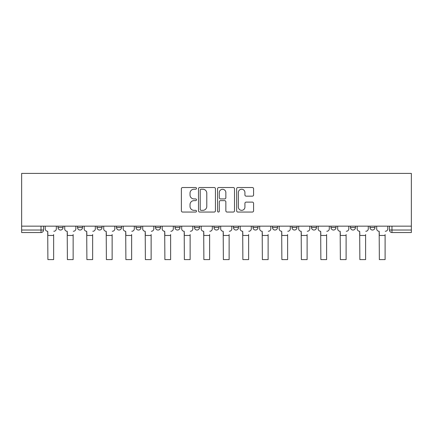 <?xml version="1.0" encoding="UTF-8"?>
<svg xmlns="http://www.w3.org/2000/svg" width="433" height="433" viewBox="0 0 433 433"><rect width="100%" height="100%" fill="white"/><g stroke="black" fill="none" stroke-linecap="round" stroke-linejoin="round"><path stroke-width="0.65" d="M196.501 188.377A0.861 0.861 0 0 0 195.646 187.516L182.607 187.516A1.229 1.229 0 0 0 181.384 188.745L181.384 210.822A1.229 1.229 0 0 0 182.607 212.051L195.646 212.051A0.861 0.861 0 0 0 196.501 211.19A0.861 0.861 0 0 0 195.646 210.335L193.957 210.335A3.924 3.924 0 0 1 190.033 206.406L190.033 204.565A3.924 3.924 0 0 1 193.957 200.641L195.646 200.641A0.861 0.861 0 0 0 196.501 199.781A0.861 0.861 0 0 0 195.646 198.926L193.957 198.926A3.924 3.924 0 0 1 190.033 195.002L190.033 193.161A3.924 3.924 0 0 1 193.957 189.232L195.646 189.232A0.861 0.861 0 0 0 196.501 188.377M369.982 226.156L369.982 227.531L374.978 227.531A2.501 2.501 0 0 1 372.477 230.031A2.501 2.501 0 0 1 369.982 227.531L369.982 226.156M272.492 226.156L272.492 227.531L277.493 227.531A2.501 2.501 0 0 1 274.993 230.031A2.501 2.501 0 0 1 272.492 227.531L272.492 226.156M233.495 226.156L233.495 227.531L238.496 227.531A2.501 2.501 0 0 1 235.996 230.031A2.501 2.501 0 0 1 233.495 227.531L233.495 226.156M213.999 226.156L213.999 227.531L219.001 227.531A2.501 2.501 0 0 1 216.5 230.031A2.501 2.501 0 0 1 213.999 227.531L213.999 226.156M194.504 226.156L194.504 227.531L199.505 227.531A2.501 2.501 0 0 1 197.004 230.031A2.501 2.501 0 0 1 194.504 227.531L194.504 226.156M175.008 226.156L175.008 227.531L180.004 227.531A2.501 2.501 0 0 1 177.503 230.031A2.501 2.501 0 0 1 175.008 227.531L175.008 226.156M155.507 226.156L155.507 227.531L160.508 227.531A2.501 2.501 0 0 1 158.007 230.031A2.501 2.501 0 0 1 155.507 227.531L155.507 226.156M136.011 227.531L136.011 226.156L136.011 227.531A2.501 2.501 0 0 0 138.511 230.031A2.501 2.501 0 0 1 136.011 227.531L141.012 227.531A2.501 2.501 0 0 1 138.511 230.031A2.501 2.501 0 0 0 141.012 227.531A2.501 2.501 0 0 1 138.511 230.031M116.515 227.531L116.515 226.156L116.515 227.531A2.501 2.501 0 0 0 119.01 230.031A2.501 2.501 0 0 1 116.515 227.531L121.511 227.531A2.501 2.501 0 0 1 119.01 230.031M97.014 227.531L97.014 226.156L97.014 227.531A2.501 2.501 0 0 0 99.514 230.031A2.501 2.501 0 0 1 97.014 227.531L102.015 227.531A2.501 2.501 0 0 1 99.514 230.031M252.352 196.165A1.229 1.229 0 0 0 253.581 194.937L253.581 188.745A1.229 1.229 0 0 0 252.352 187.516L237.879 187.516A1.229 1.229 0 0 0 236.651 188.745L236.651 210.822A1.229 1.229 0 0 0 237.879 212.051L252.352 212.051A1.229 1.229 0 0 0 253.581 210.822L253.581 203.342A1.229 1.229 0 0 0 252.352 202.114L246.161 202.114A1.229 1.229 0 0 0 244.932 203.342L244.932 207.05A3.28 3.28 0 0 1 241.652 210.335A3.28 3.28 0 0 1 238.367 207.05L238.367 192.517A3.28 3.28 0 0 1 241.652 189.232A3.28 3.28 0 0 1 244.932 192.517L244.932 194.937A1.229 1.229 0 0 0 246.161 196.165L252.352 196.165M411.35 226.156L21.65 226.156L21.65 173.411L411.35 173.411L411.35 232.532L391.979 232.532A2.501 2.501 0 0 1 389.478 230.031L411.35 230.031M215.428 188.745A1.229 1.229 0 0 0 214.2 187.516L199.721 187.516A1.229 1.229 0 0 0 198.498 188.745L198.498 210.822A1.229 1.229 0 0 0 199.721 212.051L214.2 212.051A1.229 1.229 0 0 0 215.428 210.822L215.428 188.745M218.8 187.516L233.279 187.516A1.229 1.229 0 0 1 234.502 188.745L234.502 210.822A1.229 1.229 0 0 1 233.279 212.051L227.081 212.051A1.229 1.229 0 0 1 225.853 210.822L225.853 201.87A1.229 1.229 0 0 0 224.63 200.641L220.516 200.641A1.229 1.229 0 0 0 219.293 201.87L219.293 211.19A0.861 0.861 0 0 1 218.432 212.051A0.861 0.861 0 0 1 217.572 211.19L217.572 188.745A1.229 1.229 0 0 1 218.8 187.516M389.478 226.156L389.478 230.031M43.522 226.156L43.522 230.031A2.501 2.501 0 0 1 41.021 232.532L21.65 232.532L21.65 230.031L43.522 230.031A2.501 2.501 0 0 1 41.021 232.532L41.021 226.156M21.65 226.156L21.65 230.031M374.978 226.156L374.978 227.531M355.482 226.156L355.482 227.531A2.501 2.501 0 0 1 352.982 230.031A2.501 2.501 0 0 1 350.481 227.531A2.501 2.501 0 0 0 352.982 230.031M350.481 226.156L350.481 227.531L355.482 227.531M335.986 226.156L335.986 227.531A2.501 2.501 0 0 1 333.486 230.031A2.501 2.501 0 0 1 330.985 227.531L335.986 227.531A2.501 2.501 0 0 1 333.486 230.031A2.501 2.501 0 0 0 335.986 227.531M330.985 226.156L330.985 227.531M316.485 226.156L316.485 227.531A2.501 2.501 0 0 1 313.99 230.031A2.501 2.501 0 0 1 311.489 227.531A2.501 2.501 0 0 0 313.99 230.031M311.489 226.156L311.489 227.531L316.485 227.531M296.989 226.156L296.989 227.531A2.501 2.501 0 0 1 294.489 230.031A2.501 2.501 0 0 1 291.988 227.531L296.989 227.531M291.988 226.156L291.988 227.531M277.493 226.156L277.493 227.531M257.992 226.156L257.992 227.531A2.501 2.501 0 0 1 255.497 230.031A2.501 2.501 0 0 1 252.996 227.531L257.992 227.531M252.996 226.156L252.996 227.531M238.496 226.156L238.496 227.531M219.001 226.156L219.001 227.531M199.505 226.156L199.505 227.531L199.505 226.156M180.004 226.156L180.004 227.531A2.501 2.501 0 0 1 177.503 230.031A2.501 2.501 0 0 0 180.004 227.531L180.004 226.156M160.508 226.156L160.508 227.531A2.501 2.501 0 0 1 158.007 230.031A2.501 2.501 0 0 0 160.508 227.531L160.508 226.156M141.012 226.156L141.012 227.531M121.511 226.156L121.511 227.531L121.511 226.156M102.015 226.156L102.015 227.531L102.015 226.156M77.518 226.156L77.518 227.531L82.519 227.531L82.519 226.156L82.519 227.531A2.501 2.501 0 0 1 80.018 230.031A2.501 2.501 0 0 1 77.518 227.531A2.501 2.501 0 0 0 80.018 230.031A2.501 2.501 0 0 0 82.519 227.531A2.501 2.501 0 0 1 80.018 230.031M58.022 226.156L58.022 227.531L63.018 227.531L63.018 226.156L63.018 227.531A2.501 2.501 0 0 1 60.523 230.031A2.501 2.501 0 0 1 58.022 227.531A2.501 2.501 0 0 0 60.523 230.031A2.501 2.501 0 0 0 63.018 227.531A2.501 2.501 0 0 1 60.523 230.031M201.074 189.232A0.861 0.861 0 0 0 200.214 190.092L200.214 209.475A0.861 0.861 0 0 0 201.074 210.335L202.85 210.335A3.924 3.924 0 0 0 206.779 206.406L206.779 193.161A3.924 3.924 0 0 0 202.85 189.232L201.074 189.232M225.853 192.577A3.28 3.28 0 0 0 222.573 189.297A3.28 3.28 0 0 0 219.293 192.577L219.293 197.697A1.229 1.229 0 0 0 220.516 198.926L224.63 198.926A1.229 1.229 0 0 0 225.853 197.697L225.853 192.577M45.211 228.781L45.211 226.156L45.211 228.781A2.501 2.501 0 0 0 47.711 231.282L47.895 234.529M47.711 231.282L47.895 259.589L53.643 259.589L53.643 234.529M56.333 228.781L56.333 226.156L56.333 228.781A2.501 2.501 0 0 1 53.833 231.282M53.643 259.589L47.895 259.589M64.706 228.781L64.706 226.156L64.706 228.781A2.501 2.501 0 0 0 67.207 231.282L67.396 234.529M67.207 231.282L67.396 259.589L73.145 259.589L73.145 234.529M75.829 228.781L75.829 226.156L75.829 228.781A2.501 2.501 0 0 1 73.329 231.282M84.202 228.781L84.202 226.156L84.202 228.781A2.501 2.501 0 0 0 86.703 231.282L86.892 234.529M86.703 231.282L86.892 259.589L92.64 259.589L92.64 234.529M95.33 228.781L95.33 226.156L95.33 228.781A2.501 2.501 0 0 1 92.83 231.282M73.145 259.589L67.396 259.589M92.64 259.589L86.892 259.589M103.704 228.781L103.704 226.156L103.704 228.781A2.501 2.501 0 0 0 106.204 231.282L106.388 234.529M106.204 231.282L106.388 259.589L112.136 259.589L112.136 234.529M114.826 228.781L114.826 226.156L114.826 228.781A2.501 2.501 0 0 1 112.326 231.282M123.199 228.781L123.199 226.156L123.199 228.781A2.501 2.501 0 0 0 125.7 231.282L125.884 234.529M125.7 231.282L125.884 259.589L131.637 259.589L131.637 234.529M134.322 228.781L134.322 226.156L134.322 228.781A2.501 2.501 0 0 1 131.821 231.282M142.695 228.781L142.695 226.156L142.695 228.781A2.501 2.501 0 0 0 145.196 231.282L145.385 234.529M145.196 231.282L145.385 259.589L151.133 259.589L151.133 234.529M153.818 228.781L153.818 226.156L153.818 228.781A2.501 2.501 0 0 1 151.323 231.282M112.136 259.589L106.388 259.589M131.637 259.589L125.884 259.589M151.133 259.589L145.385 259.589M162.196 228.781L162.196 226.156L162.196 228.781A2.501 2.501 0 0 0 164.692 231.282L164.881 234.529M164.692 231.282L164.881 259.589L170.629 259.589L170.629 234.529M173.319 228.781L173.319 226.156L173.319 228.781A2.501 2.501 0 0 1 170.819 231.282M170.629 259.589L164.881 259.589M181.692 228.781L181.692 226.156L181.692 228.781A2.501 2.501 0 0 0 184.193 231.282L184.377 234.529M184.193 231.282L184.377 259.589L190.13 259.589L190.13 234.529M192.815 228.781L192.815 226.156L192.815 228.781A2.501 2.501 0 0 1 190.314 231.282M190.13 259.589L184.377 259.589M201.188 228.781L201.188 226.156L201.188 228.781A2.501 2.501 0 0 0 203.689 231.282L203.878 234.529M203.689 231.282L203.878 259.589L209.626 259.589L209.626 234.529M212.311 228.781L212.311 226.156L212.311 228.781A2.501 2.501 0 0 1 209.816 231.282M209.626 259.589L203.878 259.589M220.689 228.781L220.689 226.156L220.689 228.781A2.501 2.501 0 0 0 223.184 231.282L223.374 234.529M223.184 231.282L223.374 259.589L229.122 259.589L229.122 234.529M231.812 228.781L231.812 226.156L231.812 228.781A2.501 2.501 0 0 1 229.311 231.282M229.122 259.589L223.374 259.589M240.185 228.781L240.185 226.156L240.185 228.781A2.501 2.501 0 0 0 242.686 231.282L242.87 234.529M242.686 231.282L242.87 259.589L248.623 259.589L248.623 234.529M251.308 228.781L251.308 226.156L251.308 228.781A2.501 2.501 0 0 1 248.807 231.282M248.623 259.589L242.87 259.589M259.681 228.781L259.681 226.156L259.681 228.781A2.501 2.501 0 0 0 262.181 231.282L262.371 234.529M262.181 231.282L262.371 259.589L268.119 259.589L268.119 234.529M270.804 228.781L270.804 226.156L270.804 228.781A2.501 2.501 0 0 1 268.308 231.282M268.119 259.589L262.371 259.589M279.182 228.781L279.182 226.156L279.182 228.781A2.501 2.501 0 0 0 281.677 231.282L281.867 234.529M281.677 231.282L281.867 259.589L287.615 259.589L287.615 234.529M290.305 228.781L290.305 226.156L290.305 228.781A2.501 2.501 0 0 1 287.804 231.282M287.615 259.589L281.867 259.589M298.678 228.781L298.678 226.156L298.678 228.781A2.501 2.501 0 0 0 301.179 231.282L301.363 234.529M301.179 231.282L301.363 259.589L307.116 259.589L307.116 234.529M309.801 228.781L309.801 226.156L309.801 228.781A2.501 2.501 0 0 1 307.3 231.282M307.116 259.589L301.363 259.589M318.174 228.781L318.174 226.156L318.174 228.781A2.501 2.501 0 0 0 320.674 231.282L320.864 234.529M320.674 231.282L320.864 259.589L326.612 259.589L326.612 234.529M329.296 228.781L329.296 226.156L329.296 228.781A2.501 2.501 0 0 1 326.796 231.282M326.612 259.589L320.864 259.589M337.67 228.781L337.67 226.156L337.67 228.781A2.501 2.501 0 0 0 340.17 231.282L340.36 234.529M340.17 231.282L340.36 259.589L346.108 259.589L346.108 234.529M348.798 228.781L348.798 226.156L348.798 228.781A2.501 2.501 0 0 1 346.297 231.282M346.108 259.589L340.36 259.589M357.171 228.781L357.171 226.156L357.171 228.781A2.501 2.501 0 0 0 359.671 231.282L359.855 234.529M359.671 231.282L359.855 259.589L365.604 259.589L365.604 234.529M368.294 228.781L368.294 226.156L368.294 228.781A2.501 2.501 0 0 1 365.793 231.282M365.604 259.589L359.855 259.589M376.667 228.781L376.667 226.156L376.667 228.781A2.501 2.501 0 0 0 379.167 231.282L379.357 234.529M379.167 231.282L379.357 259.589L385.105 259.589L385.105 234.529M387.789 228.781L387.789 226.156L387.789 228.781A2.501 2.501 0 0 1 385.289 231.282M385.105 259.589L379.357 259.589M391.979 226.156L391.979 232.532M53.643 235.465L47.895 235.465M73.145 235.465L67.396 235.465M92.64 235.465L86.892 235.465M112.136 235.465L106.388 235.465M131.637 235.465L125.884 235.465M151.133 235.465L145.385 235.465M170.629 235.465L164.881 235.465M190.13 235.465L184.377 235.465M209.626 235.465L203.878 235.465M229.122 235.465L223.374 235.465M248.623 235.465L242.87 235.465M268.119 235.465L262.371 235.465M287.615 235.465L281.867 235.465M307.116 235.465L301.363 235.465M326.612 235.465L320.864 235.465M346.108 235.465L340.36 235.465M365.604 235.465L359.855 235.465M385.105 235.465L379.357 235.465"/></g></svg>
